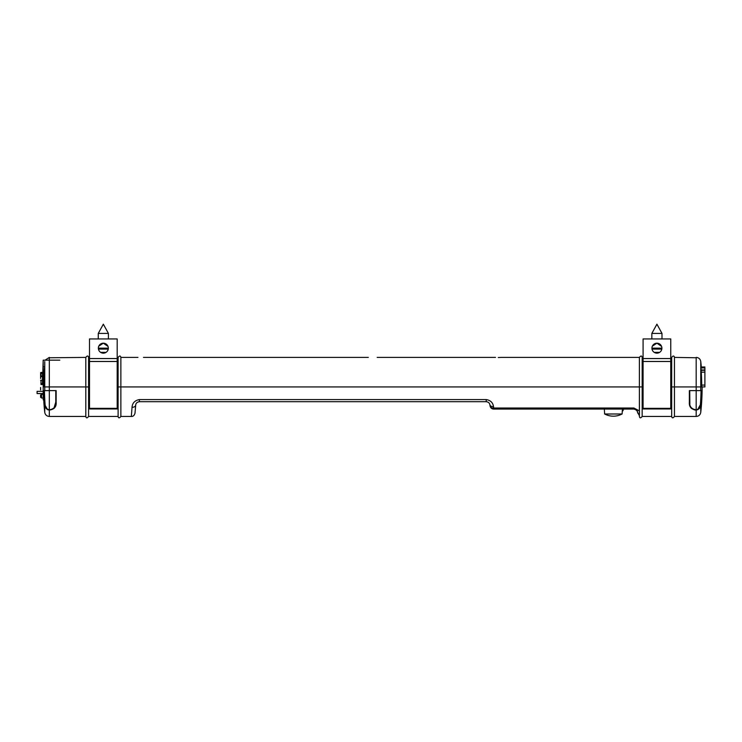 <?xml version="1.0" encoding="UTF-8"?>
<svg xmlns="http://www.w3.org/2000/svg" width="742" height="742" viewBox="0 0 742 742"><rect width="100%" height="100%" fill="white"/><g stroke="black" fill="none" stroke-linecap="round" stroke-linejoin="round"><path stroke-width="1.11" d="M43.194 376.018L40.977 376.018L40.977 373.449L43.194 373.449M40.977 373.449L40.977 372.493L42.452 372.345L42.452 384.532L42.452 382.473L42.452 383.605L40.977 383.605L40.977 384.532L42.452 384.532L43.194 360.167L59.796 360.167M42.452 380.859L42.452 382.473L42.452 380.859M40.977 383.605L40.977 380.284M40.977 376.593L40.977 376.018M42.452 372.345L40.977 372.493M43.194 391.359L43.194 393.566L37.1 393.566L37.1 391.359L43.194 391.359L43.194 384.532L42.452 384.532L42.452 383.605M40.606 378.439L40.606 372.67L40.606 378.439M700.884 366.993L704.9 366.993L700.884 366.993M701.116 369.952L704.9 369.952L704.9 367.921L700.967 367.921M704.9 386.925L700.763 386.925L704.9 386.925L704.9 370.323L701.144 370.323M40.606 388.771C40.606 384.402 40.606 393.139 40.606 388.771M40.606 396.154C40.606 391.785 40.606 400.522 40.606 396.154M43.194 394.308L41.524 394.308L41.524 398L43.194 398M44.789 399.845L43.194 399.845L43.194 393.752L44.529 393.752M43.787 384.532L43.194 384.532L43.194 360.167M89.504 357.403L88.586 357.403C88.196 355.566 87.268 355.566 85.812 357.403L85.812 386.925L89.504 386.925L88.586 386.925L88.586 416.447C87.129 418.293 86.202 418.293 85.812 416.447L85.812 386.925L44.743 386.925L44.743 390.617L43.194 390.617L43.194 393.566M622.352 409.992L624.078 409.074L622.408 409.074L622.121 413.971L604.628 413.971L604.34 409.074L493.727 409.074L633.853 409.074C636.46 409.872 637.675 410.892 637.489 412.116L639.483 415.937M604.721 414.017L622.028 414.017L604.721 414.017A18.448 18.448 0 0 0 622.028 414.017M623.159 410.456L622.325 410.456L623.159 410.456L622.232 411.374M55.78 390.617L55.78 402.071C56.151 406.551 53.99 409.13 49.324 409.797C46.672 409.25 45.262 407.562 45.104 404.715A236.058 236.058 0 0 1 44.464 390.617M88.586 357.403L88.586 386.925L49.324 386.925L49.324 390.617L44.093 390.617A236.42 236.42 0 0 0 44.743 404.742C44.91 407.72 46.44 409.501 49.324 410.085C54.259 409.408 56.54 406.802 56.151 402.266L56.151 390.617L49.324 390.617L49.324 409.797L50.512 409.705M50.901 409.63L53.832 408.119M54.036 407.915L55.78 402.071M701.042 390.617A236.058 236.058 0 0 1 700.402 404.715C700.235 407.562 698.834 409.25 696.182 409.797C691.507 409.13 689.355 406.551 689.726 402.071L689.726 390.617L689.856 404.14M700.763 390.617L689.355 390.617L689.355 402.266C688.966 406.802 691.238 409.408 696.182 410.085C699.066 409.501 700.587 407.72 700.763 404.742A236.42 236.42 0 0 0 701.413 390.617L700.763 390.617L700.763 361.521C700.281 358.989 698.751 357.607 696.182 357.403L696.182 386.925L700.763 386.925L696.182 386.925L696.182 409.797L697.563 409.501M697.74 409.417L700.402 404.715M689.726 390.617L689.726 402.071M696.182 410.085L696.182 416.447C698.751 416.243 700.281 414.871 700.763 412.329L700.754 404.854M44.242 366.631L44.65 366.631A236.707 236.707 0 0 0 43.778 386.925L43.37 386.925M49.315 410.085L47.822 409.769M47.627 409.686L44.743 404.742L44.743 412.329C45.225 414.871 46.755 416.243 49.324 416.447L49.324 410.085M639.4 410.882L633.853 408.017L493.727 408.017L493.495 406.551C492.901 402.609 490.471 400.281 486.233 399.576L139.385 399.576L139.385 401.691C137.094 402.081 135.869 403.203 135.712 405.058C135.869 403.203 137.094 402.081 139.385 401.691L486.233 401.691C488.357 401.997 489.562 403.008 489.868 404.742L489.609 403.889M639.456 414.639L639.391 386.925L120.872 386.925L120.872 416.447C119.416 418.293 118.497 418.293 118.108 416.447L118.108 386.925L120.807 386.925M137.947 357.403L120.872 357.403L120.872 386.925L117.18 386.925L118.108 386.925L118.108 357.403L117.18 357.403M139.385 399.576C134.803 400.467 132.345 403.036 132.039 407.284L131.334 416.447L120.872 416.447M56.151 402.266L54.092 408.388M696.182 357.765L674.45 357.403C674.033 355.557 673.115 355.557 671.686 357.403L671.686 386.925L670.759 386.925L696.182 386.925L674.45 386.925L674.45 416.447C672.994 418.293 672.076 418.293 671.686 416.447L671.686 386.925L674.385 386.925M696.135 410.085L694.92 409.992M694.512 409.918L691.414 408.388M691.201 408.183L689.494 404.362M120.872 386.925L642.09 386.925M643.082 357.403L642.164 357.403C641.784 355.566 640.865 355.566 639.391 357.403L639.391 386.925L643.082 386.925L642.164 386.925L642.164 416.447C640.698 418.303 639.78 418.303 639.391 416.447L639.493 415.937M639.391 414.611A3.691 3.506 170 0 1 637.489 412.116M637.211 411.244L635.94 409.723L633.853 409.074L633.853 408.017M493.727 409.074L493.727 408.017A3.691 2.616 170 0 1 490.091 406.022A3.691 3.691 0 0 0 493.727 409.074A3.691 3.691 0 0 1 490.091 406.022L490.072 405.902M493.495 406.551A3.691 2.43 170 0 1 489.868 404.742L489.98 405.42M131.334 416.447C133.161 416.55 134.385 415.418 135.007 413.081L135.712 405.058A3.691 2.541 -175 0 1 132.039 407.284M498.281 357.533L501.054 357.403L498.281 357.533M377.177 357.403L495.517 357.403M44.743 361.521L44.743 386.925L49.324 386.925L49.324 357.403L45.095 360.167M85.812 357.403L49.324 357.765M674.45 357.403L674.45 386.925M642.164 357.403L642.164 386.925M701.728 386.925A236.707 236.707 0 0 0 700.856 366.631L701.264 366.631A237.115 237.115 0 0 0 700.763 361.521M107.609 346.143L103.342 343.194A4.981 4.981 0 0 1 107.664 350.669A4.981 4.981 0 0 1 99.029 350.669A4.981 4.981 0 0 1 103.342 343.194L98.797 346.143M98.361 348.174L98.445 349.102L108.239 349.102L108.323 348.174L98.361 348.174L108.323 348.174M89.504 358.562L89.504 361.475L117.18 361.475L117.18 358.562L89.504 358.562L89.504 338.946L117.18 338.946L117.18 358.562M89.504 408.332L89.504 408.953L117.18 408.953L117.18 408.332L89.504 408.332L89.504 361.475M117.18 361.475L117.18 408.332M100.652 352.367L106.032 352.367M101.747 333.418L108.415 333.418L103.342 324.189L98.269 333.418L101.747 333.418M661.187 346.143L656.92 343.194A4.981 4.981 0 0 1 661.233 350.669A4.981 4.981 0 0 1 652.608 350.669A4.981 4.981 0 0 1 656.92 343.194L652.376 346.143M651.94 348.174L652.023 349.102L661.818 349.102L661.901 348.174L651.94 348.174L661.901 348.174M643.082 358.562L643.082 361.475L670.759 361.475L670.759 358.562L643.082 358.562L643.082 338.946L670.759 338.946L670.759 358.562M643.082 408.332L643.082 408.953L670.759 408.953L670.759 408.332L643.082 408.332L643.082 361.475M670.759 361.475L670.759 408.332M654.231 352.367L659.61 352.367M655.501 333.418L661.994 333.418L656.92 324.189L651.847 333.418L655.501 333.418M701.264 372.169L704.9 372.169M701.719 385.079L704.9 385.079M486.233 401.691L486.233 399.576M43.194 376.593L40.606 376.593M43.194 380.284L40.606 380.284M700.763 412.329A237.115 237.115 0 0 0 702.136 386.925M43.407 390.617A237.115 237.115 0 0 0 43.472 393.752M43.722 399.845A237.115 237.115 0 0 0 44.743 412.329M118.108 416.447L88.586 416.447M85.812 416.447L49.324 416.447M696.182 416.447L674.45 416.447M639.391 386.925L639.391 416.447M671.686 416.447L642.164 416.447M634.011 409.074L635.94 409.723M639.391 357.403L501.054 357.403M368.329 357.403L143.475 357.403M120.872 357.403C120.482 355.566 119.564 355.566 118.108 357.403M671.686 357.403L670.759 357.403M108.415 338.946L108.415 333.418M98.269 338.946L98.269 333.418M661.994 338.946L661.994 333.418M651.847 338.946L651.847 333.418"/></g></svg>
